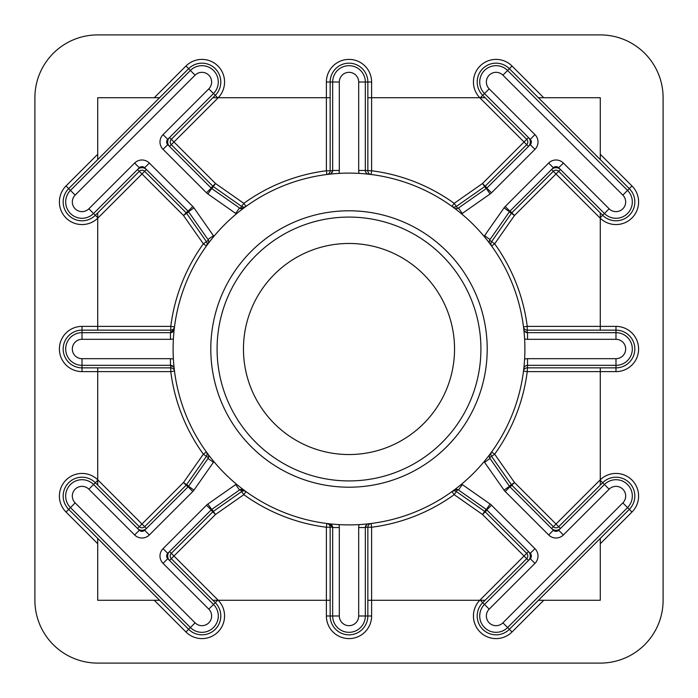 <?xml version="1.0" encoding="UTF-8"?>
<svg xmlns="http://www.w3.org/2000/svg" width="698" height="698" viewBox="0 0 698 698"><rect width="100%" height="100%" fill="white"/><g stroke="black" fill="none" stroke-linecap="round" stroke-linejoin="round"><path stroke-width="1.05" d="M210.796 349A138.204 138.204 0 0 0 349 487.204A138.204 138.204 0 0 0 487.204 349A138.204 138.204 0 0 0 349 210.796A138.204 138.204 0 0 0 210.796 349M480.922 349A131.922 131.922 0 0 1 349 480.922A131.922 131.922 0 0 1 217.078 349A131.922 131.922 0 0 1 349 217.078A131.922 131.922 0 0 1 480.922 349M454.538 349A105.538 105.538 0 0 1 349 454.538A105.538 105.538 0 0 1 243.462 349A105.538 105.538 0 0 1 349 243.462A105.538 105.538 0 0 1 454.538 349M479.779 600.28L485.101 600.28L479.77 600.28L524.032 556.018L482.51 514.496L454.18 494.655A179.665 179.665 0 0 1 371.615 527.234L371.615 600.28L479.779 600.28A22.615 22.615 0 0 0 487.396 636.881A22.615 22.615 0 0 0 512.044 631.978L509.374 629.308A18.846 18.846 0 0 1 477.205 615.985A18.846 18.846 0 0 1 482.719 602.662L526.702 558.679A3.769 3.769 0 0 0 526.702 553.348L524.032 556.018L528.473 560.459A6.282 6.282 0 0 0 528.473 551.577L526.702 553.348L485.18 511.826A3.769 3.769 0 0 0 484.674 511.407L456.344 491.567A3.769 3.769 0 0 0 451.972 491.601L454.18 494.655L457.731 489.595L454.066 490.066A3.769 3.769 0 0 1 458.481 490.005L457.731 489.595M97.72 479.779L97.72 485.101L97.72 479.77L141.982 524.032L183.504 482.51L203.345 454.18A179.665 179.665 0 0 1 170.766 371.615L97.72 371.615L97.72 479.779A22.615 22.615 0 0 0 59.4 496.051A22.615 22.615 0 0 0 66.022 512.044L68.692 509.374A18.846 18.846 0 0 1 74.799 478.636A18.846 18.846 0 0 1 95.338 482.719L139.321 526.702A3.769 3.769 0 0 0 144.652 526.702L186.174 485.18A3.769 3.769 0 0 0 186.593 484.674L206.434 456.344A3.769 3.769 0 0 0 206.399 451.972L203.345 454.18L208.405 457.731L207.995 458.481A3.769 3.769 0 0 0 207.934 454.066L209.636 456.326M454.066 207.934A3.769 3.769 0 0 0 458.481 207.995L457.731 208.405L454.18 203.345L451.972 206.399A3.769 3.769 0 0 0 456.344 206.434L484.674 186.593A3.769 3.769 0 0 0 485.18 186.174L526.702 144.652L479.77 97.72L485.101 97.72L371.615 97.72L371.615 170.766A179.665 179.665 0 0 1 454.18 203.345L482.51 183.504L526.702 139.321L482.719 95.338A18.846 18.846 0 0 1 488.836 64.6A18.846 18.846 0 0 1 509.374 68.692L629.308 188.626A18.846 18.846 0 0 1 629.308 215.281A18.846 18.846 0 0 1 602.662 215.281L558.679 171.298A3.769 3.769 0 0 0 553.348 171.298L511.826 212.82A3.769 3.769 0 0 0 511.407 213.326L491.567 241.656A3.769 3.769 0 0 0 491.601 246.028L494.655 243.82A179.665 179.665 0 0 1 527.234 326.385L600.28 326.385L600.28 212.899L600.28 218.23L556.018 173.968L514.496 215.49L494.655 243.82L489.595 240.269L490.005 239.519A3.769 3.769 0 0 0 490.066 243.934M209.636 241.674L207.934 243.934A3.769 3.769 0 0 0 207.995 239.519L208.405 240.269L206.434 241.656A3.769 3.769 0 0 1 206.399 246.028L203.345 243.82L183.504 215.49L141.982 173.968L97.72 218.23L97.72 212.899L97.72 326.385L170.766 326.385A179.665 179.665 0 0 1 203.345 243.82L206.434 241.656L186.593 213.326A3.769 3.769 0 0 0 186.174 212.82L144.652 171.298A3.769 3.769 0 0 0 139.321 171.298L95.338 215.281A18.846 18.846 0 0 1 63.169 201.949A18.846 18.846 0 0 1 68.692 188.626L188.626 68.692A18.846 18.846 0 0 1 215.281 68.692A18.846 18.846 0 0 1 215.281 95.338L171.298 139.321A3.769 3.769 0 0 0 171.298 144.652L212.82 186.174A3.769 3.769 0 0 0 213.326 186.593L241.656 206.434A3.769 3.769 0 0 0 246.028 206.399L243.82 203.345A179.665 179.665 0 0 1 326.385 170.766L326.385 97.72L212.899 97.72L218.23 97.72L173.968 141.982L215.49 183.504L243.82 203.345L240.269 208.405L243.934 207.934A3.769 3.769 0 0 1 239.519 207.995L240.269 208.405M484.115 236.386A10.418 10.418 0 0 1 484.56 235.706L504.035 207.891A10.418 10.418 0 0 1 505.195 206.503L548.654 163.044A10.418 10.418 0 0 1 563.382 163.044L609.136 208.798A9.685 9.685 0 0 0 622.834 208.798A9.685 9.685 0 0 0 622.834 195.1L502.9 75.166A9.685 9.685 0 0 0 486.366 82.015A9.685 9.685 0 0 0 489.202 88.864L534.956 134.618A10.418 10.418 0 0 1 534.956 149.346L491.497 192.805A10.418 10.418 0 0 1 490.109 193.965L462.294 213.44A10.418 10.418 0 0 1 461.614 213.885M462.294 213.44L458.481 207.995L486.297 188.521A3.769 3.769 0 0 0 486.803 188.102L530.253 144.652A3.769 3.769 0 0 0 530.253 139.321L484.499 93.567A16.333 16.333 0 0 1 489.795 66.921A16.333 16.333 0 0 1 507.603 70.463L627.537 190.397A16.333 16.333 0 0 1 627.537 213.501A16.333 16.333 0 0 1 604.433 213.501L558.679 167.747A3.769 3.769 0 0 0 553.348 167.747L509.898 211.197A3.769 3.769 0 0 0 509.479 211.703L490.005 239.519L484.56 235.706M461.614 484.115A10.418 10.418 0 0 1 462.294 484.56L490.109 504.035A10.418 10.418 0 0 1 491.497 505.195L534.956 548.654A10.418 10.418 0 0 1 534.956 563.382L489.202 609.136A9.685 9.685 0 0 0 492.343 624.937A9.685 9.685 0 0 0 502.9 622.834L622.834 502.9A9.685 9.685 0 0 0 622.834 489.202A9.685 9.685 0 0 0 609.136 489.202L563.382 534.956A10.418 10.418 0 0 1 548.654 534.956L505.195 491.497A10.418 10.418 0 0 1 504.035 490.109L484.56 462.294A10.418 10.418 0 0 1 484.115 461.614M600.28 480.346L602.662 482.719L558.679 526.702L560.459 528.473A6.282 6.282 0 0 1 551.577 528.473L553.348 526.702A3.769 3.769 0 0 0 558.679 526.702L556.018 524.032L553.348 526.702L511.826 485.18L510.055 486.951A6.282 6.282 0 0 1 509.348 486.113L511.407 484.674A3.769 3.769 0 0 0 511.826 485.18L514.496 482.51L511.407 484.674L491.567 456.344L494.655 454.18L514.496 482.51L556.018 524.032L600.28 479.77L600.28 485.101L600.28 371.615L527.234 371.615A179.665 179.665 0 0 1 494.655 454.18L491.601 451.972A3.769 3.769 0 0 0 491.567 456.344L489.595 457.731L490.005 458.481L509.479 486.297A3.769 3.769 0 0 0 509.898 486.803L553.348 530.253A3.769 3.769 0 0 0 558.679 530.253L604.433 484.499A16.333 16.333 0 0 1 627.537 484.499A16.333 16.333 0 0 1 627.537 507.603L507.603 627.537A16.333 16.333 0 0 1 479.718 615.985A16.333 16.333 0 0 1 484.499 604.433L530.253 558.679A3.769 3.769 0 0 0 530.253 553.348L486.803 509.898A3.769 3.769 0 0 0 486.297 509.479L458.481 490.005L462.294 484.56M173.392 338.888A10.418 10.418 0 0 1 170.46 339.315L82.015 339.315A9.685 9.685 0 0 0 72.33 349A9.685 9.685 0 0 0 82.015 358.685L170.46 358.685A10.418 10.418 0 0 1 173.392 359.112M173.427 366.773L170.46 365.333L82.015 365.333A16.333 16.333 0 0 1 65.682 349A16.333 16.333 0 0 1 82.015 332.667L170.766 332.658L174.212 329.316L174.5 326.856A3.769 3.769 0 0 1 170.766 330.154L170.766 332.658M213.885 461.614A10.418 10.418 0 0 1 213.44 462.294L193.965 490.109A10.418 10.418 0 0 1 192.805 491.497L149.346 534.956A10.418 10.418 0 0 1 134.618 534.956L88.864 489.202A9.685 9.685 0 0 0 72.33 496.051A9.685 9.685 0 0 0 75.166 502.9L195.1 622.834A9.685 9.685 0 0 0 208.798 622.834A9.685 9.685 0 0 0 208.798 609.136L163.044 563.382A10.418 10.418 0 0 1 163.044 548.654L206.503 505.195A10.418 10.418 0 0 1 207.891 504.035L235.706 484.56A10.418 10.418 0 0 1 236.386 484.115M235.706 484.56L239.519 490.005A3.769 3.769 0 0 1 243.934 490.066L239.519 490.005L211.703 509.479A3.769 3.769 0 0 0 211.197 509.898L167.747 553.348A3.769 3.769 0 0 0 167.747 558.679L213.501 604.433A16.333 16.333 0 0 1 213.501 627.537A16.333 16.333 0 0 1 190.397 627.537L70.463 507.603A16.333 16.333 0 0 1 75.768 480.957A16.333 16.333 0 0 1 93.567 484.499L139.321 530.253A3.769 3.769 0 0 0 144.652 530.253L188.102 486.803A3.769 3.769 0 0 0 188.521 486.297L207.995 458.481L213.44 462.294M490.066 454.066A3.769 3.769 0 0 0 490.005 458.481L484.56 462.294M528.473 137.541A6.282 6.282 0 0 1 528.473 146.423L526.702 144.652A3.769 3.769 0 0 0 526.702 139.321L528.473 137.541M170.766 365.342L170.766 371.615L174.5 371.144A3.769 3.769 0 0 0 170.766 367.846L82.015 367.846A18.846 18.846 0 0 1 63.169 349A18.846 18.846 0 0 1 82.015 330.154L170.766 330.154L170.766 326.385L174.5 326.856M236.386 213.885A10.418 10.418 0 0 1 235.706 213.44L207.891 193.965A10.418 10.418 0 0 1 206.503 192.805L163.044 149.346A10.418 10.418 0 0 1 163.044 134.618L208.798 88.864A9.685 9.685 0 0 0 208.798 75.166A9.685 9.685 0 0 0 195.1 75.166L75.166 195.1A9.685 9.685 0 0 0 78.307 210.901A9.685 9.685 0 0 0 88.864 208.798L134.618 163.044A10.418 10.418 0 0 1 149.346 163.044L192.805 206.503A10.418 10.418 0 0 1 193.965 207.891L213.44 235.706A10.418 10.418 0 0 1 213.885 236.386M213.44 235.706L207.995 239.519L188.521 211.703A3.769 3.769 0 0 0 188.102 211.197L144.652 167.747A3.769 3.769 0 0 0 139.321 167.747L93.567 213.501A16.333 16.333 0 0 1 65.682 201.949A16.333 16.333 0 0 1 70.463 190.397L190.397 70.463A16.333 16.333 0 0 1 213.501 70.463A16.333 16.333 0 0 1 213.501 93.567L167.747 139.321A3.769 3.769 0 0 0 167.747 144.652L211.197 188.102A3.769 3.769 0 0 0 211.703 188.521L239.519 207.995L235.706 213.44M524.896 349A175.896 175.896 0 0 0 349 173.104A175.896 175.896 0 0 0 173.104 349A175.896 175.896 0 0 0 349 524.896A175.896 175.896 0 0 0 524.896 349M509.348 211.887A6.282 6.282 0 0 1 510.055 211.049L514.496 215.49L509.348 211.887M486.951 187.945A6.282 6.282 0 0 1 486.113 188.652L482.51 183.504L486.951 187.945M551.577 169.527A6.282 6.282 0 0 1 560.459 169.527L556.018 173.968L551.577 169.527M486.113 509.348A6.282 6.282 0 0 1 486.951 510.055L482.51 514.496L486.113 509.348M188.652 486.113A6.282 6.282 0 0 1 187.945 486.951L183.504 482.51L188.652 486.113M240.269 489.595L243.82 494.655L246.028 491.601A3.769 3.769 0 0 0 241.656 491.567L213.326 511.407L215.49 514.496L173.968 556.018L218.23 600.28L212.899 600.28L326.385 600.28L326.385 527.234A179.665 179.665 0 0 1 243.82 494.655L215.49 514.496L211.049 510.055A6.282 6.282 0 0 1 211.887 509.348L213.326 511.407A3.769 3.769 0 0 0 212.82 511.826L171.298 553.348A3.769 3.769 0 0 0 171.298 558.679L215.281 602.662A18.846 18.846 0 0 1 215.281 629.308A18.846 18.846 0 0 1 188.626 629.308L68.692 509.374L75.166 502.9M146.423 528.473A6.282 6.282 0 0 1 137.541 528.473L141.982 524.032L146.423 528.473M169.527 560.459A6.282 6.282 0 0 1 169.527 551.577L173.968 556.018L169.527 560.459M97.72 663.1L600.28 663.1A62.82 62.82 0 0 0 663.1 600.28L663.1 97.72A62.82 62.82 0 0 0 600.28 34.9L97.72 34.9A62.82 62.82 0 0 0 34.9 97.72L34.9 600.28A62.82 62.82 0 0 0 97.72 663.1M159.589 97.72L97.72 97.72L97.72 159.589M600.28 159.589L600.28 97.72L538.411 97.72M538.411 600.28L600.28 600.28L600.28 538.411M97.72 538.411L97.72 600.28L159.589 600.28M600.28 330.154L600.28 326.385L615.985 326.385A22.615 22.615 0 0 1 638.6 349A22.615 22.615 0 0 1 615.985 371.615L600.28 371.615L600.28 367.846M330.154 97.72L326.385 97.72L326.385 82.015A22.615 22.615 0 0 1 349 59.4A22.615 22.615 0 0 1 371.615 82.015L371.615 97.72L367.846 97.72M367.846 600.28L371.615 600.28L371.615 615.985A22.615 22.615 0 0 1 349 638.6A22.615 22.615 0 0 1 326.385 615.985L326.385 600.28L330.154 600.28M97.72 367.846L97.72 371.615L82.015 371.615A22.615 22.615 0 0 1 59.4 349A22.615 22.615 0 0 1 82.015 326.385L82.015 339.315M82.015 326.385L97.72 326.385L97.72 330.154M211.887 188.652A6.282 6.282 0 0 1 211.049 187.945L215.49 183.504L211.887 188.652M187.945 211.049A6.282 6.282 0 0 1 188.652 211.887L183.504 215.49L187.945 211.049M169.527 146.423A6.282 6.282 0 0 1 169.527 137.541L173.968 141.982L169.527 146.423M137.541 169.527A6.282 6.282 0 0 1 146.423 169.527L141.982 173.968L137.541 169.527M331.227 173.427L332.658 170.766L326.385 170.766L326.856 174.5A3.769 3.769 0 0 0 330.154 170.766L330.154 82.015A18.846 18.846 0 0 1 349 63.169A18.846 18.846 0 0 1 367.846 82.015L367.846 170.766A3.769 3.769 0 0 0 371.144 174.5L371.615 170.766L365.333 170.46A3.769 3.769 0 0 0 368.684 174.212M359.112 173.392A10.418 10.418 0 0 1 358.685 170.46L358.685 82.015A9.685 9.685 0 0 0 349 72.33A9.685 9.685 0 0 0 339.315 82.015L339.315 170.46A10.418 10.418 0 0 1 338.888 173.392M332.658 170.766L332.667 82.015A16.333 16.333 0 0 1 349 65.682A16.333 16.333 0 0 1 365.333 82.015L365.333 170.46L358.685 170.46M329.316 174.212A3.769 3.769 0 0 0 332.667 170.46L339.315 170.46M609.136 489.202L602.662 482.719A18.846 18.846 0 0 1 629.308 482.719A18.846 18.846 0 0 1 629.308 509.374L509.374 629.308L502.9 622.834M366.773 524.573L365.342 527.234L371.615 527.234L371.144 523.5A3.769 3.769 0 0 0 367.846 527.234L367.846 615.985A18.846 18.846 0 0 1 349 634.831A18.846 18.846 0 0 1 330.154 615.985L330.154 527.234A3.769 3.769 0 0 0 326.856 523.5L326.385 527.234L332.658 527.234L329.316 523.788A3.769 3.769 0 0 1 332.667 527.54L332.658 527.234M524.573 331.227L527.234 332.658L527.234 326.385L523.5 326.856A3.769 3.769 0 0 0 527.234 330.154L615.985 330.154A18.846 18.846 0 0 1 634.831 349A18.846 18.846 0 0 1 615.985 367.846L527.234 367.846A3.769 3.769 0 0 0 523.5 371.144L527.234 371.615L527.54 365.333A3.769 3.769 0 0 0 523.788 368.684M338.888 524.608A10.418 10.418 0 0 1 339.315 527.54L339.315 615.985A9.685 9.685 0 0 0 349 625.67A9.685 9.685 0 0 0 358.685 615.985L358.685 527.54A10.418 10.418 0 0 1 359.112 524.608M365.342 527.234L365.333 615.985A16.333 16.333 0 0 1 349 632.318A16.333 16.333 0 0 1 332.667 615.985L332.667 527.54L339.315 527.54M524.608 359.112A10.418 10.418 0 0 1 527.54 358.685L615.985 358.685A9.685 9.685 0 0 0 625.67 349A9.685 9.685 0 0 0 615.985 339.315L527.54 339.315A10.418 10.418 0 0 1 524.608 338.888M527.234 332.658L615.985 332.667A16.333 16.333 0 0 1 632.318 349A16.333 16.333 0 0 1 615.985 365.333L527.54 365.333L527.54 358.685M170.46 339.315L170.46 332.667A3.769 3.769 0 0 0 174.212 329.316M174.212 368.684A3.769 3.769 0 0 0 170.46 365.333L170.46 358.685M368.684 523.788A3.769 3.769 0 0 0 365.333 527.54L358.685 527.54M523.788 329.316A3.769 3.769 0 0 0 527.54 332.667L527.54 339.315M97.72 218.221A22.615 22.615 0 0 1 59.4 201.949A22.615 22.615 0 0 1 66.022 185.956L75.166 195.1M480.346 600.28L489.202 609.136M502.9 75.166L512.044 66.022L543.733 97.72M479.779 97.72A22.615 22.615 0 0 1 487.396 61.119A22.615 22.615 0 0 1 512.044 66.022M97.72 480.346L88.864 489.202M480.346 97.72L489.202 88.864M530.253 139.321L534.956 134.618M530.253 553.348L534.956 548.654M82.015 371.615L82.015 358.685M97.72 217.654L88.864 208.798M97.72 543.733L66.022 512.044M66.022 185.956L97.72 154.267M154.267 97.72L185.956 66.022A22.615 22.615 0 0 1 217.802 65.882A22.615 22.615 0 0 1 218.221 97.72M600.28 154.267L631.978 185.956A22.615 22.615 0 0 1 632.118 217.802A22.615 22.615 0 0 1 600.28 218.221M600.28 479.779A22.615 22.615 0 0 1 632.118 480.198A22.615 22.615 0 0 1 631.978 512.044L600.28 543.733M543.733 600.28L512.044 631.978M218.221 600.28A22.615 22.615 0 0 1 217.802 632.118A22.615 22.615 0 0 1 185.956 631.978L154.267 600.28M185.956 66.022L195.1 75.166M217.654 97.72L208.798 88.864M326.385 82.015L339.315 82.015M371.615 82.015L358.685 82.015M188.521 211.703L193.965 207.891M188.102 211.197L192.805 206.503M144.652 167.747L149.346 163.044M139.321 167.747L134.618 163.044M167.747 139.321L163.044 134.618M167.747 144.652L163.044 149.346M211.197 188.102L206.503 192.805M211.703 188.521L207.891 193.965M217.654 600.28L208.798 609.136M185.956 631.978L195.1 622.834M631.978 512.044L622.834 502.9M371.615 615.985L358.685 615.985M326.385 615.985L339.315 615.985M631.978 185.956L622.834 195.1M600.28 217.654L609.136 208.798M615.985 326.385L615.985 339.315M615.985 371.615L615.985 358.685M211.703 509.479L207.891 504.035M211.197 509.898L206.503 505.195M167.747 553.348L163.044 548.654M167.747 558.679L163.044 563.382M139.321 530.253L134.618 534.956M144.652 530.253L149.346 534.956M188.102 486.803L192.805 491.497M188.521 486.297L193.965 490.109M509.479 486.297L504.035 490.109M509.898 486.803L505.195 491.497M553.348 530.253L548.654 534.956M558.679 530.253L563.382 534.956M530.253 558.679L534.956 563.382M486.803 509.898L491.497 505.195M486.297 509.479L490.109 504.035M486.297 188.521L490.109 193.965M486.803 188.102L491.497 192.805M530.253 144.652L534.956 149.346M558.679 167.747L563.382 163.044M553.348 167.747L548.654 163.044M509.898 211.197L505.195 206.503M509.479 211.703L504.035 207.891"/></g></svg>
